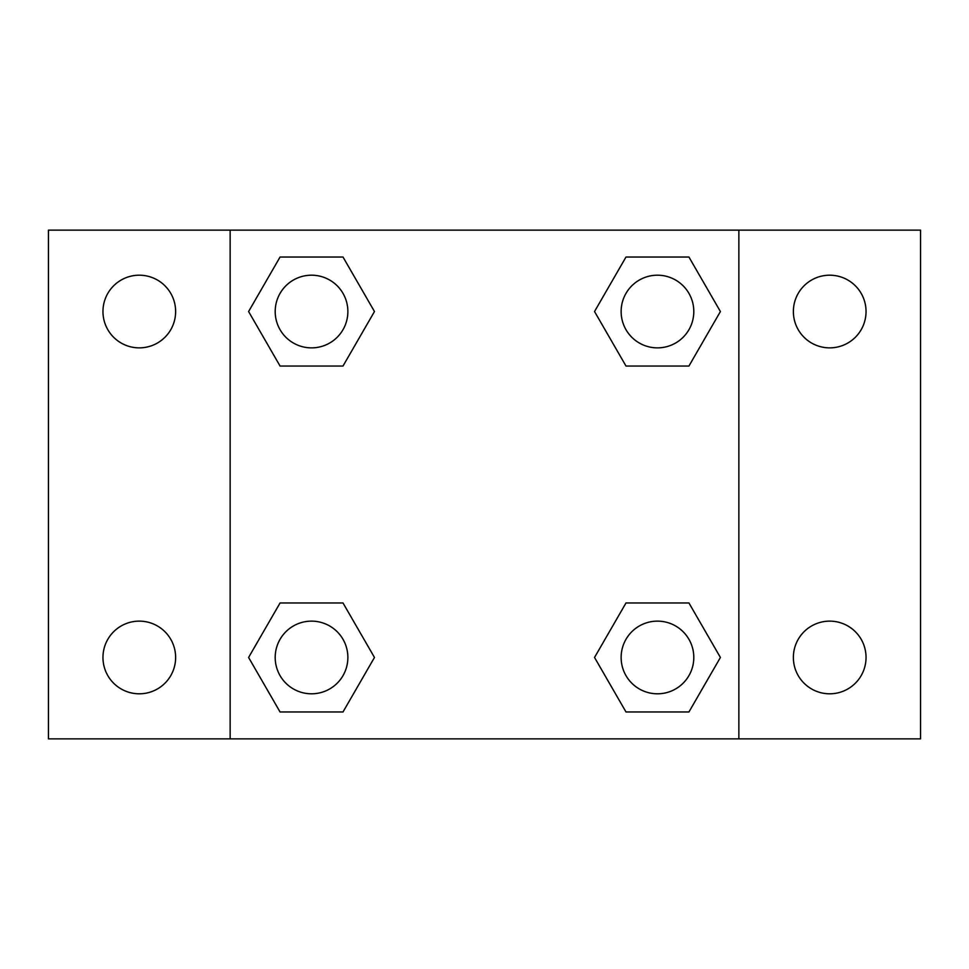 <?xml version="1.0" encoding="UTF-8"?>
<svg xmlns="http://www.w3.org/2000/svg" width="969" height="969" viewBox="0 0 969 969"><rect width="100%" height="100%" fill="white"/><g stroke="black" fill="none" stroke-linecap="round" stroke-linejoin="round"><path stroke-width="1.45" d="M48.45 230.137L920.55 230.137L920.55 738.862L48.45 738.862L48.45 230.137M829.706 275.196A36.337 36.337 0 0 1 866.044 311.533A36.337 36.337 0 0 1 829.706 347.871A36.337 36.337 0 0 1 793.369 311.533A36.337 36.337 0 0 1 829.706 275.196M829.706 621.129A36.337 36.337 0 0 1 866.044 657.466A36.337 36.337 0 0 1 829.706 693.804A36.337 36.337 0 0 1 793.369 657.466A36.337 36.337 0 0 1 829.706 621.129M139.294 621.129A36.337 36.337 0 0 1 175.631 657.466A36.337 36.337 0 0 1 139.294 693.804A36.337 36.337 0 0 1 102.956 657.466A36.337 36.337 0 0 1 139.294 621.129M139.294 275.196A36.337 36.337 0 0 1 175.631 311.533A36.337 36.337 0 0 1 139.294 347.871A36.337 36.337 0 0 1 102.956 311.533A36.337 36.337 0 0 1 139.294 275.196M280.065 602.96L343.002 602.96L374.47 657.466L343.002 711.973L280.065 711.973L248.597 657.466L280.065 602.96L343.002 602.96L280.065 602.96M625.998 257.027L688.935 257.027L720.403 311.533L688.935 366.04L625.998 366.04L594.53 311.533L625.998 257.027L688.935 257.027L625.998 257.027M230.137 738.862L230.137 230.137M738.862 230.137L738.862 738.862M280.065 257.027L343.002 257.027L374.47 311.533L343.002 366.04L280.065 366.04L248.597 311.533L280.065 257.027L343.002 257.027L280.065 257.027M625.998 602.96L688.935 602.96L720.403 657.466L688.935 711.973L625.998 711.973L594.53 657.466L625.998 602.96L688.935 602.96L625.998 602.96M688.935 711.973L625.998 711.973L688.935 711.973M693.804 657.466A36.337 36.337 0 0 0 639.298 625.998A36.337 36.337 0 0 0 639.298 688.935A36.337 36.337 0 0 0 693.804 657.466M343.002 711.973L280.065 711.973L343.002 711.973M347.871 657.466A36.337 36.337 0 0 0 293.365 625.998A36.337 36.337 0 0 0 293.365 688.935A36.337 36.337 0 0 0 347.871 657.466M688.935 366.04L625.998 366.04L688.935 366.04M693.804 311.533A36.337 36.337 0 0 0 639.298 280.065A36.337 36.337 0 0 0 639.298 343.002A36.337 36.337 0 0 0 693.804 311.533M343.002 366.04L280.065 366.04L343.002 366.04M347.871 311.533A36.337 36.337 0 0 0 293.365 280.065A36.337 36.337 0 0 0 293.365 343.002A36.337 36.337 0 0 0 347.871 311.533"/></g></svg>
